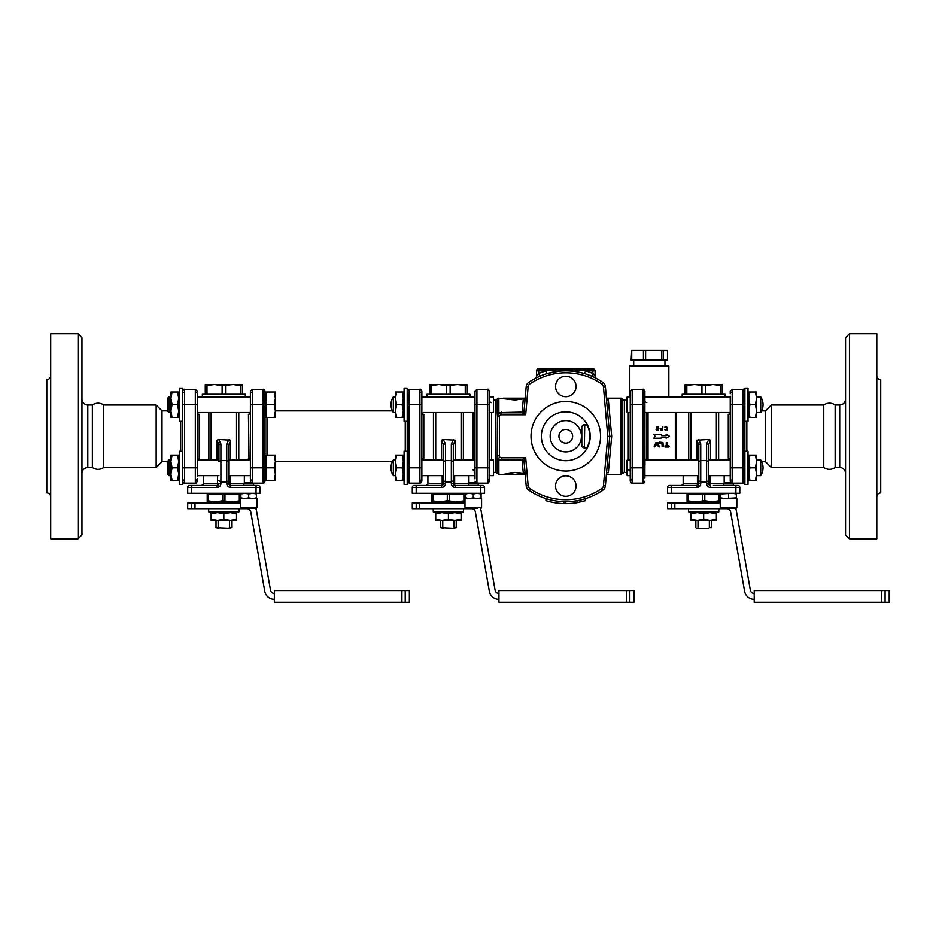 <?xml version="1.0" encoding="UTF-8"?>
<svg xmlns="http://www.w3.org/2000/svg" width="936" height="936" viewBox="0 0 936 936"><rect width="100%" height="100%" fill="white"/><g stroke="black" fill="none" stroke-linecap="round" stroke-linejoin="round"><path stroke-width="1.4" d="M823.75 467.509L823.75 405.019A9.769 9.769 0 0 1 835.134 405.019L835.134 467.509C831.343 469.942 827.541 469.942 823.75 467.509L771.346 467.509L771.346 405.019L765.484 410.881L765.484 461.659L771.346 467.509M81.958 399.157A5.862 5.862 0 0 0 87.808 405.019L87.808 467.509L92.371 467.509L92.371 405.019A9.769 9.769 0 0 1 103.756 405.019L103.756 467.509L156.16 467.509L156.16 405.019L162.022 410.881L162.022 461.659L156.16 467.509M170.914 412.519L168.889 412.519L168.889 396.899L170.914 396.899L170.914 392.02L172.048 392.02L170.914 398.362L170.914 392.02M168.889 396.899L167.392 398.397L167.392 411.021L168.889 412.519M275.395 398.362L274.26 392.02L275.395 392.02L275.395 411.056L274.26 404.715L275.395 398.362M275.395 417.409L274.26 417.409L275.395 411.056L275.395 417.409M274.26 404.715L266.21 404.715L266.21 417.409L274.26 417.409M266.21 404.715L266.21 392.02L274.26 392.02M177.583 417.409L178.718 411.056L178.718 417.409L170.914 417.409L170.914 398.362L172.048 404.715L170.914 411.056L172.048 417.409M177.583 404.715L178.718 398.362L178.718 411.056L177.583 404.715L172.048 404.715M177.583 392.02L178.718 392.02L178.718 398.362L177.583 392.02L172.048 392.02M170.914 475.628L168.889 475.628L168.889 460.009L170.914 460.009M168.889 460.009L167.392 461.506L167.392 474.131L168.889 475.628L167.392 474.131M275.395 461.471L274.26 455.13L275.395 455.13L275.395 474.166L274.26 467.825L275.395 461.471M275.395 480.519L274.26 480.519L275.395 474.166L275.395 480.519M274.26 467.825L266.21 467.825L266.21 480.519L274.26 480.519M266.21 467.825L266.21 455.13L274.26 455.13M266.21 479.173L265.04 479.173L265.04 391.33C264.186 389.516 263.531 388.861 263.086 389.376L263.086 404.715L252.346 404.715L252.346 389.376L250.392 391.33L250.392 481.198L250.392 467.825L252.346 467.825L252.346 404.715L250.392 404.715M172.048 455.13L170.914 461.471L170.914 455.13L178.718 455.13L178.718 480.519L177.583 480.519L178.718 474.166L177.583 467.825L178.718 461.471L177.583 455.13M172.048 467.825L170.914 474.166L170.914 461.471L172.048 467.825L177.583 467.825M172.048 480.519L170.914 480.519L170.914 474.166L172.048 480.519L177.583 480.519M179.501 475.628L178.718 475.628L178.718 480.519M182.625 451.222L179.501 451.222L179.501 484.415L182.625 484.415L182.625 388.112L179.501 388.112L179.501 421.305L182.625 421.305M407.219 421.305L404.095 421.305L404.095 388.112L407.219 388.112L407.219 484.415L404.095 484.415L404.095 451.222L407.219 451.222M748.004 421.305L748.004 388.112L744.88 388.112L744.88 421.305L748.004 421.305M744.88 414.543L744.88 484.415L748.004 484.415L748.004 451.222L744.88 451.222M402.176 417.409L403.311 411.056L403.311 417.409L395.495 417.409L395.495 411.056L396.63 417.409M402.176 404.715L403.311 398.362L403.311 411.056L402.176 404.715L396.63 404.715L395.495 411.056L395.495 398.362L396.63 404.715M402.176 392.02L403.311 392.02L403.311 398.362L402.176 392.02L396.63 392.02L395.495 398.362L395.495 392.02L396.63 392.02M402.176 480.519L403.311 474.166L403.311 480.519L395.495 480.519L395.495 474.166L396.63 480.519M402.176 467.825L403.311 461.471L403.311 474.166L402.176 467.825L396.63 467.825L395.495 474.166L395.495 461.471L396.63 467.825M402.176 455.13L403.311 455.13L403.311 461.471L402.176 455.13L396.63 455.13L395.495 461.471L395.495 455.13L396.63 455.13M661.693 437.03L661.015 438.2L653.89 438.2L655.013 436.246L653.89 434.292L661.015 434.292L661.693 435.474L666.128 435.474L666.128 434.292L669.509 436.246L666.128 438.2L666.128 437.03L661.693 437.03L661.015 438.2M666.128 434.292L669.509 436.246L666.128 438.2M661.015 434.292L661.693 435.474M665.356 429.472L666.958 429.016L666.175 427.073L664.852 427.085L666.175 426.488L667.555 429.016L666.175 430.396L664.934 429.378L665.987 429.8M664.864 429.8L665.987 430.396M666.853 430.221L666.175 430.396M665.987 427.073L664.852 427.085L665.987 426.488M666.958 427.857L666.175 427.073L666.958 427.857M666.175 429.8L666.958 429.016M666.175 426.488L667.555 427.857M662.255 426.781L662.852 426.781L662.559 430.396L660.407 430.396L662.255 429.8L662.255 428.735L660.102 428.442L662.255 428.138L662.852 426.781M660.407 430.396L660.407 429.8M658.137 428.618L657.411 426.488L658.137 428.618L657.435 430.396L656.323 428.618L657.037 426.488L658.09 426.699M656.042 429.425L656.335 428.723L656.569 430.279M657.914 430.267L658.125 428.723M657.411 427.073L656.674 428.208L657.973 427.892L657.037 427.073L656.885 428.36L658.008 427.67M657.435 429.8L657.435 429.027M656.335 428.723L657.037 426.488M657.013 429.027L657.013 429.8M663.296 446.378L662.068 446.378L662.021 443.336L659.482 443.325L658.874 442.81L659.482 443.325L658.874 442.81L659.482 442.108L662.934 442.459L663.296 446.378L662.068 446.378L663.296 446.378M661.951 443.313L659.482 443.325L658.874 442.81L659.482 442.108M666.268 442.705L667.497 442.705L667.497 445.77L669.322 446.378L668.713 446.998L665.051 446.998L665.051 445.77L666.268 445.77L666.268 442.705L667.497 442.705M665.051 446.998L665.051 445.77M668.713 445.77L669.322 446.378L668.713 445.77L669.322 446.378L668.713 445.77L669.322 446.378L668.713 446.998M659.517 446.074L659.307 446.905L658.464 446.694L656.803 443.477L655.2 446.694L654.322 446.881L655.726 442.786L657.926 442.786L659.307 446.905L656.861 443.477M656.803 443.477L655.2 446.694L654.322 446.881L654.147 446.074M655.726 442.786L657.926 442.786M675.347 412.519L675.347 460.009M648.016 460.009L648.016 412.519M718.801 508.716L718.801 511.84L688.533 511.84L688.533 508.716M671.463 508.716L667.543 508.716L667.543 502.854L671.463 502.854L671.463 508.716L726.757 508.716A3.908 3.908 0 0 1 730.606 511.945L744.588 591.271A9.769 9.769 0 0 0 754.205 599.332M720.72 498.56L720.72 497.87L724.616 498.56L736.339 497.87L736.339 498.56M736.339 493.295L736.339 493.986L732.432 493.295L720.72 493.986L720.72 493.295M736.339 497.87L736.339 493.986M728.524 497.87L728.524 493.986M720.72 497.87L720.72 493.986M735.895 493.295L671.451 493.295L671.451 487.434L696.84 487.434A3.908 3.908 0 0 0 700.736 483.526L700.736 482.145L706.598 482.145L706.598 483.526A3.908 3.908 0 0 0 710.506 487.434L735.895 487.434L735.895 493.295L739.803 493.295L739.803 487.434A1.954 1.954 0 0 0 737.849 485.48L713.431 485.48M697.425 475.628L697.425 483.526A1.954 0.597 -90 0 1 696.84 485.48L669.497 485.48A1.954 1.954 0 0 0 667.543 487.434L667.543 493.295L671.451 493.295M721.2 508.33L720.229 507.347L736.831 507.347A0.971 0.971 0 0 1 735.848 508.33L721.2 508.33L735.848 508.33M728.524 483.9L733.414 483.9L733.414 485.48L723.645 485.48L723.645 483.9L728.524 483.9M720.229 501.883L711.968 501.883L719.152 500.76L719.152 494.068L720.275 494.068L720.275 498.56L736.831 498.56L736.831 507.347M731.308 482.941L724.604 482.941L723.645 483.9M735.532 508.33A9.769 9.769 0 0 1 736.375 510.927L750.356 590.253A3.908 3.908 0 0 0 754.205 593.471M708.552 459.319L708.552 483.526L708.552 444.939L710.506 440.166L708.763 439.487L706.598 443.933A1.954 1.006 -0 0 1 708.552 444.939M708.763 439.487L696.84 440.166L698.794 444.939L698.794 461.565L700.736 460.594L700.736 443.933A1.954 1.006 180 0 0 698.794 444.939L698.794 483.526A1.954 1.954 0 0 1 696.84 485.48A1.954 1.954 0 0 0 698.794 483.526L683.163 483.526C683.666 484.006 683.011 484.649 681.209 485.48M716.368 460.009L716.368 412.519M718.626 412.519L718.626 460.009M712.46 502.854L712.46 501.883M733.414 485.48L735.895 485.48L733.414 485.48M717.339 485.48L723.645 485.48M698.794 461.565L698.794 483.526L700.736 483.526M708.552 480.636L706.598 482.145L706.598 460.594L708.552 461.565M706.598 483.526L708.552 483.526A1.954 1.954 0 0 0 710.506 485.48A1.954 0.597 90 0 1 709.909 483.526L709.909 475.628M706.598 443.933L706.598 460.594L700.736 460.594L700.736 482.145L698.794 480.636M700.736 443.933L698.572 439.487M730.232 413.104A1.954 1.193 0 0 1 728.278 414.285L728.278 458.242A1.954 1.193 180 0 1 730.232 459.424M682.192 396.899L682.192 394.278L725.154 394.278L725.154 396.899M688.72 460.009L688.72 412.519M690.979 460.009L690.979 412.519M699.73 412.519L707.581 412.519M697.999 512.624L697.999 511.84M709.348 527.658L711.477 527.658L709.348 527.658L709.348 520.439M696.442 528.243L698.841 528.243L696.442 528.243M708.505 528.243L698.841 528.243M711.968 501.883L687.071 501.883L687.071 500.76L695.366 501.883L704.796 500.76L712.752 501.883M694.594 501.883L695.366 501.883M719.152 500.76L720.229 500.76M719.152 494.068L704.796 494.068L704.796 500.76M704.796 494.068L688.194 494.068L688.194 500.76M688.194 494.068L687.071 494.068L687.071 500.76M702.55 494.068L702.55 500.76M718.216 494.068L718.216 493.295M709.348 511.84L709.348 512.624M697.999 527.658L697.999 520.439M720.229 502.854L671.463 502.854M754.205 590.546L754.205 602.269L885.07 602.269L885.07 590.546L754.205 590.546M885.07 590.546L889.2 590.546L889.2 602.269L885.07 602.269M716.368 512.624L716.368 513.759L710.014 512.624L716.368 512.624M716.368 519.304L716.368 520.439L690.979 520.439L690.979 519.304L697.32 520.439L703.673 519.304L710.014 520.439L716.368 519.304L716.368 513.759M690.979 512.624L710.014 512.624L703.673 513.759L697.32 512.624L690.979 513.759L690.979 512.624M690.979 519.304L690.979 513.759M703.673 519.304L703.673 513.759M722.229 385.644L712.951 384.509L705.381 385.644L694.395 384.509L685.117 385.644L685.117 384.509L722.229 384.509L722.229 394.278M720.509 385.644L720.509 394.278M705.381 385.644L705.381 394.278M701.953 385.644L701.953 394.278M685.117 385.644L685.117 394.278M686.825 385.644L686.825 394.278M676.33 460.009L676.33 412.519M730.232 396.22L730.232 478.776A1.954 1.603 180 0 0 732.186 480.379M732.186 389.376L742.927 389.376L742.927 467.825L730.232 467.825L730.232 481.198L732.186 483.151L732.186 389.376L730.232 391.33L730.232 393.752A1.954 1.603 180 0 1 732.186 392.149M849.455 538.797L876.798 538.797L876.798 333.731L849.455 333.731L849.455 538.797L845.547 534.889L845.547 337.639L849.455 333.731M876.798 375.722A3.908 3.908 0 0 0 880.706 379.63L880.706 492.898C878.331 493.132 877.032 494.43 876.798 496.805M876.798 390.324L876.798 396.841M876.798 475.687L876.798 482.204M835.134 405.019L839.697 405.019L839.697 467.509A5.862 5.862 0 0 1 845.547 473.37M465.262 385.644L457.704 384.509L466.97 384.509L466.97 385.644L465.262 385.644L465.262 394.278M446.706 385.644L439.148 384.509L457.704 384.509L446.706 385.644L446.706 394.278M439.148 384.509L429.87 385.644L429.87 384.509L439.148 384.509M431.578 385.644L431.578 394.278M429.87 385.644L429.87 394.278M450.134 385.644L450.134 394.278M466.97 385.644L466.97 394.278M426.945 396.899L426.945 394.278L469.907 394.278L469.907 396.899M454.767 520.439L435.731 520.439L435.731 519.304L442.073 520.439L448.426 519.304L454.767 520.439L461.12 519.304L461.12 520.439L454.767 520.439M442.073 512.624L435.731 513.759L435.731 512.624L454.767 512.624L448.426 513.759L442.073 512.624M461.12 513.759L454.767 512.624L461.12 512.624L461.12 519.304M448.426 519.304L448.426 513.759M435.731 519.304L435.731 513.759M454.1 520.439L454.1 527.658L453.258 528.243L440.61 527.658L440.61 520.439M456.23 520.439L456.23 527.658L454.1 527.658M454.1 511.84L454.1 512.624M442.751 527.658L442.751 520.439M416.216 508.716L412.296 508.716L412.296 502.854L416.216 502.854L416.216 508.716L471.51 508.716A3.908 3.908 0 0 1 475.359 511.945L489.341 591.271A9.769 9.769 0 0 0 498.958 599.332M464.981 502.854L416.216 502.854M498.958 593.471A3.908 3.908 0 0 1 495.109 590.253L481.127 510.927A9.769 9.769 0 0 0 480.273 508.33M629.823 590.546L498.958 590.546L498.958 602.269L629.823 602.269L629.823 590.546L633.953 590.546L633.953 602.269L629.823 602.269M442.751 512.624L442.751 511.84M462.969 494.068L462.969 493.295M464.981 501.883L456.721 501.883L464.981 500.76M431.824 501.883L431.824 500.76L440.119 501.883L431.824 501.883M440.119 501.883L447.303 500.76L456.721 501.883L439.335 501.883M465.016 498.56L465.016 494.068L431.824 494.068L431.824 500.76M449.549 494.068L449.549 500.76M447.303 494.068L447.303 500.76M432.947 494.068L432.947 500.76M456.721 501.883L457.505 501.883M463.893 494.068L463.893 500.76M440.61 527.658L443.582 528.243M453.258 528.243L456.23 527.658M444.483 412.519L452.334 412.519M435.731 460.009L435.731 412.519M443.535 444.939L443.535 461.565L445.489 460.594L445.489 443.933A1.954 1.006 180 0 0 443.535 444.939L441.581 440.166L443.325 439.487L455.259 440.166L453.305 444.939A1.954 1.006 -0 0 0 451.351 443.933L451.351 483.526A3.908 3.908 0 0 0 455.259 487.434L480.648 487.434L480.648 485.48L455.259 485.48A1.954 1.954 0 0 1 453.305 483.526L453.305 480.636L451.351 482.145L445.489 482.145L443.535 480.636L443.535 483.526L443.535 459.319M461.12 460.009L461.12 412.519M433.473 460.009L433.473 412.519M421.867 459.424A1.954 1.193 180 0 1 423.809 458.242L423.809 414.285A1.954 1.193 0 0 1 421.867 413.104M493.529 472.399L495.483 472.399L495.483 400.14L493.529 400.14M463.367 412.519L463.367 460.009M443.535 461.565L443.535 480.636M445.489 443.933L443.325 439.487M442.178 475.628L442.178 483.526L443.535 483.526A1.954 1.954 0 0 1 441.581 485.48L414.25 485.48A1.954 1.954 0 0 0 412.296 487.434L412.296 493.295L412.296 487.434L441.581 487.434A3.908 3.908 0 0 0 445.489 483.526L445.489 460.594L451.351 460.594L453.305 461.565L453.305 444.939M453.515 439.487L451.351 443.933M453.305 480.636L453.305 461.565M484.555 487.434L480.648 487.434L480.648 493.295L484.555 493.295L484.555 487.434A1.954 1.954 0 0 0 482.602 485.48L480.648 485.48M455.259 487.434L455.259 485.48A1.954 0.597 90 0 1 454.662 483.526L453.305 483.526L453.305 459.319M427.916 475.628L427.916 483.526L442.178 483.526A1.954 0.597 -90 0 1 441.581 485.48L441.581 487.434M412.296 493.295L416.204 493.295L416.204 485.48M480.648 493.295L416.204 493.295M457.213 502.854L457.213 501.883M477.793 508.33L465.952 508.33L477.793 508.33M481.584 507.347L464.981 507.347L464.981 498.56L481.584 498.56L481.584 507.347A0.971 0.971 0 0 1 480.601 508.33M476.014 482.917L469.357 482.941L468.398 483.9L478.156 483.9L477.407 483.151M465.461 498.56L465.461 493.295M465.461 497.87L469.369 498.56L473.277 497.87L473.277 493.986L469.369 493.295L465.461 493.986M473.277 497.87L477.185 498.56L481.092 497.87L481.092 498.56M481.092 493.295L481.092 493.986L477.185 493.295L473.277 493.986M481.092 497.87L481.092 493.986M463.554 508.716L463.554 511.84L433.286 511.84L433.286 508.716M240.669 385.644L233.111 384.509L242.389 384.509L242.389 385.644L240.669 385.644L240.669 394.278M222.124 385.644L214.555 384.509L233.111 384.509L222.124 385.644L222.124 394.278M214.555 384.509L205.276 385.644L205.276 384.509L214.555 384.509M206.996 385.644L206.996 394.278M205.276 385.644L205.276 394.278M225.541 385.644L225.541 394.278M242.389 385.644L242.389 394.278M202.351 396.899L202.351 394.278L245.314 394.278L245.314 396.899M230.186 520.439L211.138 520.439L211.138 519.304L217.491 520.439L223.833 519.304L230.186 520.439L236.527 519.304L236.527 520.439L230.186 520.439M217.491 512.624L211.138 513.759L211.138 512.624L230.186 512.624L223.833 513.759L217.491 512.624M236.527 513.759L230.186 512.624L236.527 512.624L236.527 519.304M223.833 519.304L223.833 513.759M211.138 519.304L211.138 513.759M229.507 520.439L229.507 527.658L228.665 528.243L216.017 527.658L216.017 520.439M231.648 520.439L231.648 527.658L229.507 527.658M229.507 511.84L229.507 512.624M218.158 527.658L218.158 520.439M191.634 508.716L187.703 508.716L187.703 502.854L191.634 502.854L191.634 508.716L246.917 508.716A3.908 3.908 0 0 1 250.766 511.945L264.759 591.271A9.769 9.769 0 0 0 274.365 599.332M240.388 502.854L191.634 502.854M274.365 593.471A3.908 3.908 0 0 1 270.527 590.253L256.534 510.927A9.769 9.769 0 0 0 255.692 508.33M405.23 590.546L274.365 590.546L274.365 602.269L405.23 602.269L405.23 590.546L409.36 590.546L409.36 602.269L405.23 602.269M218.158 512.624L218.158 511.84M238.387 494.068L238.387 493.295M240.388 501.883L232.14 501.883L240.388 500.76M207.23 501.883L207.23 500.76L215.537 501.883L207.23 501.883M215.537 501.883L222.709 500.76L232.14 501.883L214.754 501.883M240.435 498.56L240.435 494.068L207.23 494.068L207.23 500.76M224.956 494.068L224.956 500.76M222.709 494.068L222.709 500.76M208.354 494.068L208.354 500.76M232.128 501.883L232.912 501.883M239.312 494.068L239.312 500.76M216.017 527.658L219.001 528.243M228.665 528.243L231.648 527.658M219.901 412.519L227.752 412.519M211.138 460.009L211.138 412.519M218.954 444.939L218.954 461.565L220.908 460.594L220.908 443.933A1.954 1.006 180 0 0 218.954 444.939L217 440.166L218.743 439.487L230.665 440.166L228.712 444.939L228.712 483.526L228.712 480.636L226.758 482.145L226.758 483.526A3.908 3.908 0 0 0 230.665 487.434L256.054 487.434L256.054 485.48L230.665 485.48A1.954 1.954 0 0 1 228.712 483.526L226.758 483.526M236.527 460.009L236.527 412.519M208.88 460.009L208.88 412.519M197.274 459.424A1.954 1.193 180 0 1 199.228 458.242L199.228 414.285A1.954 1.193 0 0 1 197.274 413.104M250.392 413.104A1.954 1.193 0 0 1 248.438 414.285L248.999 460.009M238.785 412.519L238.785 460.009M218.954 461.565L218.954 459.319M217.597 475.628L217.597 483.526L218.954 483.526A1.954 1.954 0 0 1 217 485.48L189.657 485.48A1.954 1.954 0 0 0 187.703 487.434L187.703 493.295L187.703 487.434L217 487.434A3.908 3.908 0 0 0 220.908 483.526L220.908 482.145L218.954 480.636M220.908 443.933L218.743 439.487M220.908 460.594L226.758 460.594L226.758 482.145L220.908 482.145L220.908 460.594M228.934 439.487L226.758 443.933A1.954 1.006 -0 0 1 228.712 444.939L228.712 461.565L226.758 460.594L226.758 443.933M228.712 480.636L228.712 461.565M253.574 485.48L256.054 485.48L253.574 485.48L253.574 483.9L243.805 483.9L244.764 482.941L251.468 482.941M258.008 485.48L256.054 485.48L258.008 485.48A1.954 1.954 0 0 1 259.962 487.434L259.962 493.295L191.611 493.295L191.611 485.48M230.665 487.434L230.665 485.48A1.954 0.597 90 0 1 230.081 483.526L228.712 483.526M203.323 475.628L203.323 483.526L217.597 483.526A1.954 0.597 -90 0 1 217 485.48L214.075 485.48M187.703 493.295L191.611 493.295M232.619 502.854L232.619 501.883M253.2 508.33L244.179 508.33M240.388 498.56L256.99 498.56L256.99 507.347A0.971 0.971 0 0 1 256.019 508.33L241.371 508.33L240.388 507.347L240.388 498.56M240.88 498.56L240.88 493.295M240.88 497.87L244.787 498.56L248.695 497.87L248.695 493.986L244.787 493.295L240.88 493.986M248.695 497.87L252.591 498.56L256.499 497.87L256.499 498.56M256.499 493.295L256.499 493.986L252.591 493.295L248.695 493.986M256.499 497.87L256.499 493.986M238.972 508.716L238.972 511.84L208.693 511.84L208.693 508.716M250.392 396.22L250.392 393.752A1.954 1.603 180 0 1 252.346 392.149M419.913 480.379A1.954 1.603 0 0 0 421.867 478.776L421.867 391.33C420.802 389.376 420.147 388.721 419.913 389.376L419.913 404.715L407.219 404.715M421.867 476.319L421.867 467.825L419.913 467.825L419.913 483.151L409.172 483.151L409.172 467.825L407.219 467.825M421.867 478.776L421.867 481.198L419.913 483.151L420.966 482.836M265.04 479.173L265.04 467.825L263.086 467.825L263.086 483.151C263.566 483.643 264.209 482.999 265.04 481.198L265.04 479.173M248.438 458.242A1.954 1.193 180 0 1 250.392 459.424M197.274 476.319L197.274 393.752A1.954 1.603 0 0 0 195.32 392.149M195.32 480.379A1.954 1.603 -0 0 0 197.274 478.776L197.274 481.198C196.443 482.999 195.799 483.643 195.32 483.151C195.799 483.643 196.443 482.999 197.274 481.198M78.051 333.731L50.708 333.731L50.708 538.797L78.051 538.797L78.051 333.731L81.958 337.639L81.958 534.889L78.051 538.797M50.708 496.805A3.908 3.908 0 0 0 46.8 492.898L46.8 379.63C49.175 379.396 50.474 378.097 50.708 375.722M50.708 482.204L50.708 475.687M50.708 396.841L50.708 390.324M606.399 398.186L621.001 398.186A1.954 1.954 0 0 1 622.686 399.157A1.954 1.954 0 0 0 624.382 400.14L624.382 472.399L622.686 473.37L622.686 399.157M606.551 472.727L608.353 472.727L611.699 436.34L608.33 399.801L606.563 400.058M528.138 485.679L526.184 485.842A5.862 5.862 0 0 0 528.7 490.16A65.426 65.426 0 0 0 602.889 490.16A5.862 5.862 0 0 0 605.405 485.842L603.463 485.667A3.908 3.908 0 0 1 601.778 488.545A63.472 63.472 0 0 1 529.811 488.557A3.908 3.908 0 0 1 528.138 485.679L525.693 457.751L524.055 461.483A1.954 1.954 0 0 0 522.112 459.705L522.112 460.418A1.954 1.24 175 0 1 524.055 461.483L526.184 485.842A5.862 5.862 0 0 0 528.7 490.16A65.426 65.426 0 0 0 602.889 490.16A5.862 5.862 0 0 0 605.405 485.842L609.734 436.351L605.393 386.685A5.862 5.862 0 0 0 602.878 382.368A65.426 65.426 0 0 0 528.7 382.368A5.862 5.862 0 0 0 526.184 386.685L524.055 411.044A1.954 1.24 5 0 1 522.112 412.121L522.112 412.834L501.345 412.834A3.908 3.908 0 0 0 497.437 416.731L498.865 412.636L498.865 398.186L515.022 400.035L525.143 398.642M495.483 472.399A1.954 1.954 0 0 1 497.18 473.37L498.865 474.341L498.865 459.892L522.112 460.418L523.247 472.727L525.038 472.727M525.026 400.046L523.247 399.801L522.112 412.121L498.876 412.636A1.954 1.217 0 0 0 497.18 413.244L497.437 416.731L498.046 414.648M525.19 474.341L503.299 474.341L515.022 472.505L525.143 473.885M611.699 436.34L607.78 436.351L603.463 485.667M606.68 400.058L608.33 399.801L606.54 399.801M525.19 398.186L503.299 398.186M497.905 457.762L497.437 456.546A1.954 1.872 0 0 0 497.905 457.762L498.865 459.892A1.954 1.217 180 0 1 497.18 459.284L497.18 473.37M525.038 399.801L523.247 399.801L524.909 400.058M531.028 436.27A34.761 34.761 0 0 1 583.175 406.165A34.761 34.761 0 0 1 583.175 466.374A34.761 34.761 0 0 1 531.028 436.27M555.539 386.463A10.249 10.249 0 0 1 570.925 377.582A10.249 10.249 0 0 1 570.925 395.343A10.249 10.249 0 0 1 555.539 386.463M555.539 486.065A10.249 10.249 0 0 1 570.925 477.185A10.249 10.249 0 0 1 570.925 494.945A10.249 10.249 0 0 1 555.539 486.065M501.345 457.751L525.693 457.751L522.112 459.705L501.345 459.705L501.345 457.751A1.954 1.954 0 0 1 499.391 455.797L499.391 416.731A1.954 1.954 0 0 1 501.345 414.777L525.693 414.777L524.055 411.044A1.954 1.954 0 0 1 522.112 412.834L525.693 414.777L528.138 386.86A3.908 3.908 0 0 1 529.811 383.982A63.472 63.472 0 0 1 601.766 383.971A3.908 3.908 0 0 1 603.439 386.849L605.393 386.685A5.862 5.862 0 0 0 602.878 382.368L601.766 383.971M501.345 412.121L501.345 412.834A3.908 3.908 0 0 0 497.437 416.731L497.18 459.284M499.391 416.731L497.437 416.731L497.437 415.982A1.954 1.872 180 0 1 497.905 414.777M501.345 459.705A3.908 3.908 0 0 1 497.437 455.797A3.908 3.908 0 0 0 501.345 459.705L501.345 460.418M541.382 436.27A24.406 24.406 0 0 0 578.003 457.411A24.406 24.406 0 0 0 578.003 415.128A24.406 24.406 0 0 0 541.382 436.27M584.965 424.546A2.925 2.925 0 0 1 587.632 426.254A24.02 24.02 0 0 1 587.632 446.273A2.925 2.925 0 0 1 584.965 447.981L584.743 447.981A2.925 2.925 0 0 1 581.806 445.056L581.806 427.471A2.925 2.925 0 0 1 584.743 424.546L586.462 424.956L584.345 425.681A2.925 1.053 0 0 0 582.192 426.02M581.42 436.27A15.619 15.619 0 0 1 557.985 449.795A15.619 15.619 0 0 1 557.985 422.733A15.619 15.619 0 0 1 581.42 436.27M558.956 436.27A6.833 6.833 0 0 0 569.217 442.19A6.833 6.833 0 0 0 569.217 430.349A6.833 6.833 0 0 0 558.956 436.27M584.743 424.546L584.345 447.958L581.806 445.056M594.992 377.723L591.962 376.307L593.131 370.843L595.085 370.843L595.085 375.98L593.131 373.616A68.351 68.351 0 0 0 585.585 370.843L593.131 370.843L593.131 368.889L538.457 368.889L538.457 370.843L545.992 370.843A68.351 68.351 0 0 0 538.457 373.616L536.609 375.839M594.676 375.441L595.085 375.98A2.925 2.925 0 0 0 596.618 378.553L596.571 378.53A2.925 2.925 0 0 0 596.618 378.553A2.925 2.925 0 0 1 596.618 378.553A2.925 2.925 0 0 0 596.641 378.565A2.925 2.925 0 0 1 595.085 375.98M535.018 378.53L534.994 378.542A2.925 2.925 0 0 1 534.947 378.565L539.627 376.307L538.457 370.843L536.504 370.843A1.954 1.954 0 0 1 538.457 368.889M593.131 368.889A1.954 1.954 0 0 1 595.085 370.843A1.954 1.954 0 0 0 593.131 368.889M580.612 372.54L584.743 373.639L585.585 370.843C572.387 369.275 559.19 369.275 545.992 370.843L546.846 373.639L558.769 371.218M536.504 370.843L536.504 375.98A2.925 2.925 0 0 1 534.971 378.553L534.971 378.553A2.925 2.925 0 0 1 534.947 378.565L535.029 378.518M536.293 377.875L534.971 378.553A2.925 2.925 0 0 1 534.947 378.565M595.296 377.875L596.618 378.553A2.925 2.925 0 0 1 596.606 378.553M585.632 498.607L585.632 500.655L577.032 502.702A67.38 67.38 0 0 1 565.789 503.638L564.069 503.615A67.38 67.38 0 0 1 545.945 500.655L545.945 498.607M564.069 503.615L564.069 501.661M565.789 503.638L565.789 501.684M577.032 502.702L577.032 500.713M489.633 478.237L489.633 391.33C488.569 389.388 487.913 388.732 487.679 389.376L487.679 483.151L489.633 481.198L489.633 475.628L493.529 475.628L493.529 460.009L489.633 460.009M474.985 393.646L474.985 478.881M473.031 469.907A1.954 1.813 180 0 1 474.985 471.732M491.587 402.609A1.954 1.825 0 0 1 489.633 400.784M487.679 480.496L489.633 478.881M421.867 396.899L474.985 396.899L474.985 391.33L476.939 389.376L487.679 389.376L489.633 391.33M630.244 393.646L630.244 481.198C631.063 482.999 631.718 483.643 632.198 483.151L632.198 389.376L630.244 391.33L630.244 400.14M644.892 478.237L644.892 391.33C643.828 389.388 643.172 388.732 642.938 389.376L642.938 483.151L632.186 483.151M646.834 402.609A1.954 1.825 0 0 1 644.892 400.784M628.29 469.907A1.954 1.813 180 0 1 630.244 471.732M647.033 460.009L647.033 412.519M632.198 480.496L630.244 478.881M630.244 401.368L630.244 404.715L644.892 404.715L644.951 464.981M393.331 460.009L393.331 475.628A14.262 14.262 0 0 1 393.331 460.009L395.495 460.009M403.311 460.009L404.095 460.009M421.867 460.009L443.535 460.009M453.305 460.009L474.985 460.009M489.633 412.519L493.529 412.519L493.529 396.899L489.633 396.899M393.331 396.899L393.331 412.519A14.262 14.262 0 0 1 393.331 396.899L395.495 396.899M403.311 396.899L404.095 396.899M487.703 483.151L476.939 483.151L476.939 467.825L489.633 467.825L489.692 464.981M489.633 467.825L489.633 465.835M474.985 465.824L474.985 467.825L476.939 467.825L476.939 389.376L474.985 391.33M404.095 475.628L403.311 475.628L403.311 480.519M630.244 465.824L630.244 412.519L627.307 412.519L627.307 396.899L626.336 397.87L626.336 411.547L627.307 412.519M730.232 412.519L644.892 412.519L644.892 467.825L644.951 411.98M630.244 467.825L644.892 467.825L644.892 465.835M644.892 412.261L644.892 406.692M755.457 480.519L756.592 474.166L756.592 480.519L748.788 480.519L748.788 474.166L749.923 480.519M755.457 467.825L756.592 461.471L756.592 474.166L755.457 467.825L749.923 467.825L748.788 474.166L748.788 461.471L749.923 467.825M755.457 455.13L756.592 455.13L756.592 461.471L755.457 455.13L749.923 455.13L748.788 461.471L748.788 455.13L749.923 455.13M760.711 475.628L760.711 460.009A14.262 14.262 0 0 1 760.711 475.628L756.592 475.628M626.336 460.98L626.336 474.657L627.307 475.628L627.307 460.009L626.336 460.98M630.244 475.628L627.307 475.628M748.788 475.628L748.004 475.628M730.232 475.628L708.552 475.628M698.794 475.628L644.892 475.628M755.457 417.409L756.592 411.056L756.592 417.409L748.788 417.409L748.788 411.056L749.923 417.409M755.457 404.715L756.592 398.362L756.592 411.056L755.457 404.715L749.923 404.715L748.788 411.056L748.788 398.362L749.923 404.715M755.457 392.02L756.592 392.02L756.592 398.362L755.457 392.02L749.923 392.02L748.788 398.362L748.788 392.02L749.923 392.02M760.711 412.519L760.711 396.899A14.262 14.262 0 0 1 760.711 412.519L756.592 412.519M748.788 412.519L748.004 412.519M631.73 350.333L631.145 360.103L667.497 360.103L667.497 350.333L631.73 350.333L631.73 360.103M663.214 350.333L663.214 360.103M661.623 350.333L661.623 360.103M645.618 350.333L645.618 360.103M643.442 350.333L643.442 360.103M629.799 396.899L629.799 365.964L668.854 365.964L668.854 396.899M724.019 483.526L708.552 483.526A1.954 1.954 0 0 0 710.506 485.48L710.506 487.434M735.895 485.48L735.895 487.434L739.803 487.434A1.954 1.954 0 0 0 737.849 485.48M667.543 487.434L671.451 487.434L671.451 485.48M696.84 487.434L696.84 485.48M710.506 460.009L710.506 440.166M696.84 440.166L696.84 460.009M674.844 508.716L674.844 502.854M881.759 590.546L881.759 602.269M746.834 451.222L746.834 421.305M744.88 404.715L730.232 404.715M742.927 392.149A1.954 1.603 0 0 1 744.88 393.752M742.927 480.379A1.954 1.603 0 0 0 744.88 478.776M730.232 481.198L732.186 483.151L742.927 483.151L744.88 481.198L742.927 483.151L742.927 467.825L744.88 467.825M419.597 508.716L419.597 502.854M626.512 590.546L626.512 602.269M441.581 440.166L441.581 460.009M455.259 460.009L455.259 440.166M491.587 460.009L491.587 412.519M473.031 412.519L473.031 460.009M451.351 483.526L453.305 483.526M443.535 483.526L445.489 483.526M412.296 487.434A1.954 1.954 0 0 1 414.25 485.48M468.772 483.526L454.662 483.526L454.662 475.628M195.016 508.716L195.016 502.854M401.918 590.546L401.918 602.269M217 440.166L217 460.009M230.665 460.009L230.665 440.166M256.054 493.295L256.054 487.434L259.962 487.434M217 487.434L217 485.48M218.954 483.526L220.908 483.526M187.703 487.434A1.954 1.954 0 0 1 189.657 485.48M244.179 483.526L230.081 483.526L230.081 475.628M256.99 507.347L240.388 507.347M421.867 404.715L419.913 404.715L419.913 467.825L409.172 467.825L409.172 389.376L407.219 391.33M266.994 455.13L266.994 417.409M405.265 421.305L405.265 451.222M263.086 392.149A1.954 1.603 0 0 1 265.04 393.752M263.086 480.379A1.954 1.603 0 0 0 265.04 478.776M265.04 481.198L263.086 483.151L252.346 483.151L252.346 467.825L263.086 467.825L263.086 404.715L265.04 404.715M409.172 392.149A1.954 1.603 180 0 0 407.219 393.752M252.346 480.379A1.954 1.603 180 0 1 250.392 478.776M419.913 392.149A1.954 1.603 0 0 1 421.867 393.752M180.671 421.305L180.671 451.222M182.625 467.825L184.579 467.825L184.579 389.376L195.32 389.376L195.32 483.151L184.579 483.151L184.579 467.825L197.274 467.825M184.579 480.379A1.954 1.603 180 0 1 182.625 478.776M184.579 392.149A1.954 1.603 180 0 0 182.625 393.752M197.274 404.715L182.625 404.715M621.001 398.186L621.001 474.341L606.411 474.341M601.778 488.545L602.889 490.16M528.7 490.16L529.811 488.557M524.055 461.483A1.954 1.954 0 0 0 522.112 459.705M495.483 400.14L497.18 399.157L497.18 413.244M603.439 386.849L607.78 436.351M529.811 383.982L528.7 382.368M526.184 386.685L528.138 386.86M501.345 412.834L501.345 414.777M497.437 455.809L499.391 455.797M524.055 411.044A1.954 1.954 0 0 1 522.112 412.834M536.504 375.98A2.925 2.925 0 0 1 534.971 378.553L535.357 378.355M474.985 404.715L489.633 404.715M628.29 412.519L628.29 460.009M646.834 460.009L646.834 412.519M92.371 467.509C96.162 469.942 99.965 469.942 103.756 467.509M250.392 396.899L197.274 396.899M179.501 396.899L178.718 396.899M250.392 412.519L197.274 412.519M179.501 412.519L178.718 412.519M266.21 393.354L265.04 393.354M266.21 416.064L265.04 416.064M250.392 460.009L228.712 460.009M218.954 460.009L197.274 460.009M179.501 460.009L178.718 460.009M250.392 475.628L228.712 475.628M218.954 475.628L197.274 475.628M266.21 456.464L265.04 456.464M732.666 483.151L733.414 483.9M720.229 507.347L720.229 498.56M683.163 475.628L683.163 483.526M724.172 475.628L724.172 483.362M694.886 502.854L694.886 501.883M695.857 511.84L695.857 512.624M689.118 493.295L689.118 494.068M695.857 520.439L695.857 527.658M711.477 511.84L711.477 512.624M711.477 520.439L711.477 527.658M761.635 461.659L765.484 461.659M761.635 410.881L765.484 410.881M742.927 389.376C743.161 388.721 743.816 389.376 744.88 391.33C743.816 389.376 743.161 388.721 742.927 389.376M823.75 405.019L771.346 405.019M839.697 467.509L835.134 467.509M839.697 405.019C843.254 404.668 845.208 402.714 845.547 399.157M456.23 511.84L456.23 512.624M433.871 493.295L433.871 494.068M440.61 511.84L440.61 512.624M427.916 483.526C428.407 484.006 427.764 484.649 425.962 485.48M439.639 502.854L439.639 501.883M468.924 475.628L468.924 483.362M478.156 485.48L478.156 483.9M468.398 485.48L468.398 483.9M464.981 507.347L465.952 508.33M231.648 511.84L231.648 512.624M209.29 493.295L209.29 494.068M216.017 511.84L216.017 512.624M203.323 483.526C203.826 484.006 203.171 484.649 201.38 485.48M215.046 502.854L215.046 501.883M244.343 475.628L244.343 483.362M252.825 483.151L253.574 483.9M243.805 485.48L243.805 483.9M275.395 461.659L392.406 461.659M275.395 410.881L392.406 410.881M265.04 391.33C264.186 389.516 263.531 388.861 263.086 389.376L252.346 389.376M409.172 483.151L407.219 481.198L409.172 483.151M252.346 483.151C251.866 483.643 251.222 482.999 250.392 481.198C251.222 482.999 251.866 483.643 252.346 483.151M421.867 391.33C420.802 389.376 420.147 388.721 419.913 389.376L409.172 389.376M419.913 483.151L421.867 481.198M167.392 410.881L162.022 410.881M167.392 461.659L162.022 461.659M184.579 483.151C184.099 483.643 183.456 482.999 182.625 481.198C183.456 482.999 184.099 483.643 184.579 483.151M183.058 390.101L182.625 391.33C183.479 389.516 184.135 388.861 184.579 389.376L183.959 389.481M183.924 389.493L183.339 389.821M195.32 389.376L197.274 391.33M103.756 405.019L156.16 405.019M87.808 405.019L92.371 405.019M87.808 467.509C84.252 467.86 82.298 469.813 81.958 473.37M498.865 474.341L503.299 474.341M621.001 474.341L622.686 473.37M497.18 399.157L498.865 398.186M476.939 483.151L474.985 481.198C475.968 483.081 476.611 483.736 476.939 483.151M487.843 483.14L488.873 482.742M644.892 391.33C643.828 389.388 643.172 388.732 642.938 389.376L632.198 389.376L630.244 391.33M642.938 483.151L644.892 481.198C644.167 482.917 643.523 483.561 642.938 483.151M626.336 400.14L624.382 400.14M626.336 472.399L624.382 472.399M632.092 483.151L630.958 482.707M630.677 482.426L630.244 481.198M395.495 475.628L393.331 475.628M474.985 475.628L453.305 475.628M443.535 475.628L421.867 475.628M395.495 412.519L393.331 412.519M474.985 412.519L421.867 412.519M404.095 412.519L403.311 412.519M627.307 460.009L630.244 460.009M756.592 460.009L760.711 460.009M644.892 460.009L698.794 460.009M708.552 460.009L730.232 460.009M748.004 460.009L748.788 460.009M627.307 396.899L630.244 396.899M756.592 396.899L760.711 396.899M644.892 396.899L730.232 396.899M748.004 396.899L748.788 396.899M633.695 360.103L633.695 365.964M664.946 360.103L664.946 365.964"/></g></svg>
